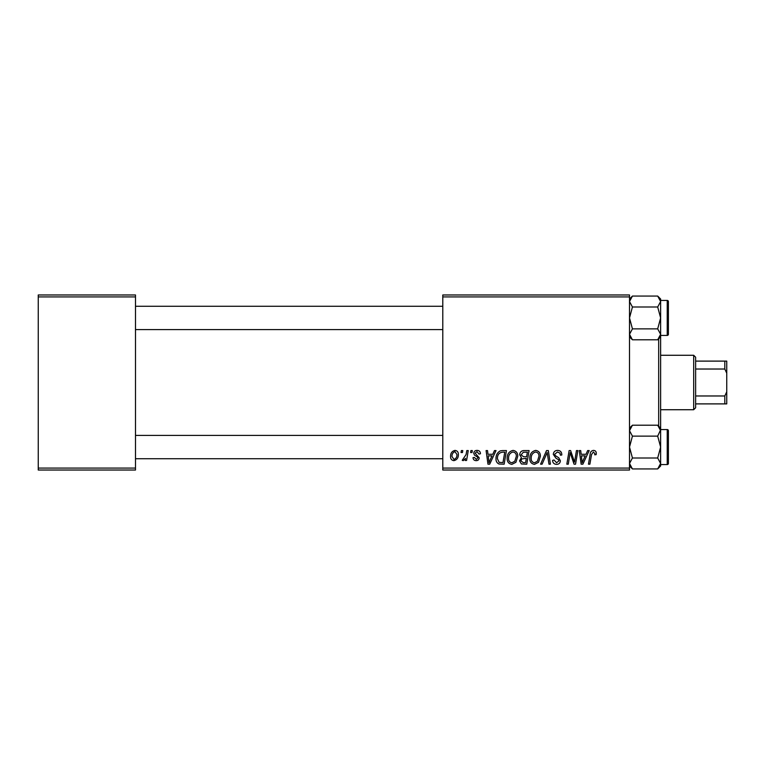 <?xml version="1.0" encoding="UTF-8"?>
<svg xmlns="http://www.w3.org/2000/svg" width="765" height="765" viewBox="0 0 765 765"><rect width="100%" height="100%" fill="white"/><g stroke="black" fill="none" stroke-linecap="round" stroke-linejoin="round"><path stroke-width="1.15" d="M629.509 470.026L442.792 470.026L442.792 468.075L629.509 468.075L629.509 470.026M629.509 296.925L442.792 296.925L442.792 294.974L629.509 294.974L629.509 468.075M466.813 450.575L468.247 450.575L466.574 460.473L465.139 460.473L465.503 458.426L463.207 460.654L462.242 460.291L466.095 454.534L466.813 450.575M470.905 450.575L472.321 450.575L472.024 452.517L470.58 452.517L470.905 450.575M502.414 450.575L506.44 450.575L504.145 464.183L499.01 464.011C496.839 462.949 495.844 461.152 496.016 458.618C495.93 455.137 497.336 452.564 500.224 450.901L502.414 450.575M513.086 450.394C516.222 450.968 517.781 452.928 517.762 456.284L515.897 462.309L511.852 464.365C508.62 463.772 507.061 461.754 507.147 458.302C507.128 453.98 509.108 451.34 513.086 450.394M535.72 450.394C538.856 450.968 540.415 452.928 540.396 456.284L538.531 462.309L534.486 464.365C531.254 463.772 529.686 461.754 529.782 458.302C529.753 453.98 531.732 451.34 535.72 450.394M557.57 450.394C560.429 450.547 561.826 452.086 561.787 455.003L560.372 455.165L560.009 453.167L557.475 451.991L554.711 454.267L555.084 455.452L558.766 457.776L560.372 460.75C560.19 463.083 558.919 464.288 556.566 464.365C554.099 464.212 552.77 462.901 552.579 460.415L554.003 459.975L556.604 462.768L558.957 460.836L558.431 459.622L555.983 458.206L553.296 454.391C553.554 451.847 554.979 450.509 557.57 450.394M596.26 453.396L596.136 454.639L594.721 454.812L594.845 453.626L593.391 451.991L591.527 454.544L589.892 464.183L588.467 464.183L590.15 454.209C590.312 451.991 591.422 450.728 593.477 450.394C595.333 450.518 596.26 451.513 596.26 453.396M442.792 296.925L442.792 468.075M587.663 450.575L589.203 450.575L582.873 464.183L581.142 464.183L579.277 450.575L580.702 450.575L581.161 454.286L586 454.286L587.663 450.575M576.447 450.575L577.871 450.575L575.548 464.183L574.056 464.183L570.164 452.631L568.271 464.183L566.827 464.183L569.131 450.575L570.623 450.575L574.553 462.108L576.447 450.575M546.526 450.575L548.333 450.575L550.408 464.183L548.983 464.183L547.195 452.517L542.098 464.183L540.578 464.183L546.526 450.575M523.623 450.575L529.074 450.575L526.779 464.183L521.405 463.963L519.531 460.874L521.405 457.556L519.703 454.812C519.875 452.297 521.175 450.881 523.623 450.575M494.486 450.575L496.016 450.575L489.696 464.183L487.965 464.183L486.1 450.575L487.525 450.575L487.984 454.286L492.813 454.286L494.486 450.575M480.449 453.75L479.043 454.104L477.006 451.637L475.151 453.148L479.215 457.833C479.053 459.631 478.068 460.568 476.251 460.654C474.271 460.597 473.191 459.602 473.028 457.642L474.443 457.47L476.318 459.411L477.8 458.053L477.656 457.25L474.443 455.06L473.736 453.263C473.994 451.369 475.113 450.413 477.073 450.394C479.234 450.48 480.363 451.599 480.449 453.75M461.362 450.575L462.768 450.575L462.481 452.517L461.027 452.517L461.362 450.575M454.984 450.394C457.221 450.69 458.35 452.01 458.35 454.343C458.484 457.795 456.992 459.899 453.875 460.654C451.608 460.291 450.509 458.914 450.575 456.514C450.489 453.196 451.952 451.149 454.984 450.394M135.491 470.026L38.25 470.026L38.25 468.075L135.491 468.075L135.491 470.026M135.491 296.925L38.25 296.925L38.25 294.974L135.491 294.974L135.491 468.075M38.25 296.925L38.25 468.075M583.341 459.918L585.215 455.873L581.362 455.873L582.203 462.701L583.341 459.918M537.413 461.257L538.981 456.217C538.99 453.827 537.872 452.411 535.615 451.991C532.583 452.899 531.111 455.06 531.197 458.455C531.14 460.884 532.258 462.328 534.534 462.768L537.413 461.257M525.612 462.596L526.33 458.35L521.72 458.914L520.946 460.817L523.183 462.596L525.612 462.596M526.597 456.762L527.372 452.163L523.327 452.239L521.118 454.85L523.595 456.762L526.597 456.762M514.778 461.257L516.346 456.217C516.356 453.827 515.237 452.411 512.98 451.991C509.949 452.899 508.476 455.06 508.562 458.455C508.515 460.884 509.624 462.328 511.9 462.768L514.778 461.257M490.155 459.918L492.038 455.873L488.185 455.873L489.026 462.701L490.155 459.918M502.978 462.596L504.747 452.163L502.921 452.163C499.172 452.517 497.336 454.687 497.422 458.704L499.134 462.366L502.978 462.596M453.932 459.411C456.074 458.627 457.068 456.992 456.935 454.496L454.974 451.637C452.899 452.459 451.905 454.085 451.991 456.514L453.932 459.411M629.509 336.858L632.435 339.794L629.509 334.324L632.435 328.864L657.69 328.864L660.625 334.324L660.625 428.142L657.69 425.206L660.625 430.676L660.625 428.142M658.675 426.191L658.675 338.809M632.435 339.794L657.69 339.794L660.625 334.324L660.625 299L657.69 296.065L660.625 301.534L657.69 306.995L660.625 317.924L657.69 328.864M660.625 335.433L667.233 335.433A1.167 1.167 0 0 0 668.4 334.267L668.4 331.541M668.4 304.317L668.4 334.267A1.167 1.167 0 0 1 667.233 335.433L667.233 300.425A1.167 1.167 0 0 1 668.4 301.592L668.4 304.317L668.4 301.592A1.167 1.167 0 0 0 667.233 300.425L660.625 300.425M632.435 328.864L629.509 317.924L632.435 306.995L629.509 301.534L632.435 296.065L657.69 296.065L660.625 299M632.435 306.995L657.69 306.995M630.312 298.742L629.509 301.534M659.812 337.116L660.558 335.08M629.509 334.324L629.566 335.08M668.4 437.351L668.4 447.076M629.509 466L632.435 468.935L629.509 463.466L632.435 458.005L657.69 458.005L660.625 463.466L657.69 468.935L632.435 468.935M660.625 464.575L667.233 464.575A1.167 1.167 0 0 0 668.4 463.408L668.4 460.683M668.4 433.459L668.4 463.408A1.167 1.167 0 0 1 667.233 464.575L667.233 429.567A1.167 1.167 0 0 1 668.4 430.733L668.4 433.459L668.4 430.733A1.167 1.167 0 0 0 667.233 429.567L660.625 429.567M632.435 458.005L629.509 447.076L632.435 436.136L629.509 430.676L632.435 425.206L657.69 425.206M632.435 436.136L657.69 436.136L660.625 447.076L657.69 458.005M660.558 429.92L657.69 436.136M630.312 427.884L629.509 430.676M659.812 466.258L660.558 464.221M660.625 466L657.69 468.935L660.625 466L660.625 430.676M693.683 409.724L693.683 355.276L695.634 357.217L695.634 407.783L693.683 409.724L660.625 409.724M693.683 355.276L660.625 355.276M726.75 403.891L724.809 403.891L724.809 395.974L726.75 391.823L726.75 403.891M695.634 403.891L724.809 403.891M695.634 361.109L726.75 361.109L726.75 391.823M695.634 395.974L724.809 395.974M726.75 373.177L724.809 369.026L724.809 361.109M695.634 369.026L724.809 369.026M660.625 336.858L657.69 339.794M629.509 299L632.435 296.065M135.491 329.6L442.792 329.6M135.491 306.258L442.792 306.258M442.792 435.4L135.491 435.4M442.792 458.742L135.491 458.742M629.509 428.142L632.435 425.206"/></g></svg>
